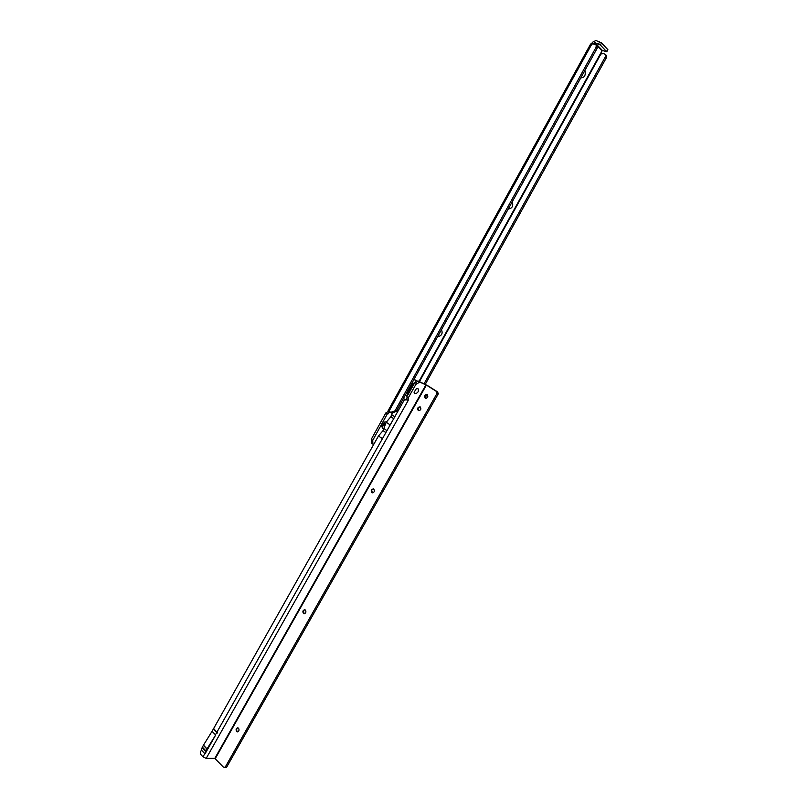 <?xml version="1.0" encoding="UTF-8"?>
<svg xmlns="http://www.w3.org/2000/svg" width="808" height="808" viewBox="0 0 808 808"><rect width="100%" height="100%" fill="white"/><g stroke="black" fill="none" stroke-linecap="round" stroke-linejoin="round"><path stroke-width="1.21" d="M584.861 70.508L584.942 70.579C585.911 75.245 584.568 77.669 580.922 77.861L580.841 77.77M512.191 201.879L512.282 201.939C513.494 206.07 512.191 208.434 508.363 209.019L508.272 208.949M441.421 329.816L441.511 329.856C442.966 333.482 441.693 335.785 437.704 336.754L437.603 336.704M384.133 428.523L382.841 428.553L381.78 426.493L384.659 422.059L386.507 421.726M381.982 425.462L382.497 426.089C384.558 425.553 385.254 424.392 384.588 422.594L384.002 422.503M382.204 425.907L382.255 425.927C384.154 425.533 384.901 424.412 384.497 422.554M606.737 51.793L600.374 45.036L601.536 42.925L607.889 49.702L606.737 51.793L602.364 50.429L600.879 52.934L601.839 53.944L603.253 53.459L605.384 54.419L605.404 56.712L606.394 57.742L425.291 384.275M593.688 43.955L594.789 42.602L600.374 45.036M591.395 44.026L592.527 42.228L595.95 40.501L601.536 42.925M424.099 383.709L605.404 56.712M606.242 55.297L606.394 57.742M593.718 43.945L590.648 43.996L388.153 410.646L390.769 412.383L395.082 410.787L596.142 47.197L596.132 44.874L593.718 43.945M391.405 412.686L392.415 413.05L396.354 411.272L597.173 48.248L597.021 45.783M393.718 418.675L390.85 416.746L391.941 414.868M373.71 444.43L372.852 444.117L372.751 440.299L387.284 413.979L390.042 411.888M372.71 444.016L371.387 443.087L371.286 439.269L385.8 412.979L388.345 411.413L389.83 412.403L390.092 411.929M387.567 413.736L386.083 412.726M388.345 411.413L388.153 410.646M237.572 731.886L236.855 731.513L236.623 728.654L237.804 727.796M304.192 613.757L303.374 610.676L304.838 609.737M372.316 492.85L371.66 489.951L373.478 488.951M418.413 410.585L418.079 407.899L420.16 406.879C417.746 407.07 417.13 408.282 418.261 410.504L418.413 410.585C420.796 410.373 421.423 409.161 420.281 406.939L420.14 406.868M417.918 388.446C419.079 391.193 418.069 392.991 414.868 393.839L414.1 392.324L416.332 388.668L417.918 388.446L416.332 388.668L414.1 392.324L414.868 393.839C418.069 392.991 419.079 391.193 417.918 388.446M425.22 398.203L425.341 398.273C427.755 398.081 428.392 396.869 427.24 394.637L427.129 394.577C424.715 394.759 424.079 395.96 425.22 398.203M236.613 731.513L237.411 731.886C239.077 731.27 239.451 730.028 238.512 728.16L237.724 727.786C236.057 728.402 235.684 729.634 236.613 731.513M303.424 613.444L304.02 613.737C305.939 613.232 306.384 611.989 305.363 610.02L304.788 609.727C302.859 610.222 302.414 611.464 303.424 613.444M371.791 492.617L372.135 492.799C374.326 492.456 374.882 491.234 373.781 489.123L373.447 488.941C371.246 489.274 370.7 490.506 371.791 492.617M215.564 734.836L212.06 731.321L213.262 729.19L217.554 732.977L213.615 728.563L213.262 729.19M392.203 412.979L390.85 416.746L386.214 422.241L383.032 430.624L378.487 435.956L213.615 728.563M207.01 748.905L205.909 750.854L202.364 747.107L202.091 747.754L201.465 750.117L205 753.925L215.696 734.957L207.01 748.905L203.464 745.168L212.06 731.321M203.464 745.168L202.364 747.107M201.465 750.117L200.344 752.107L200.495 754.197L202.99 756.854L206.192 758.399L214.817 758.379L223.261 767.014L226.452 767.519L438.391 393.637L437.189 393.102L224.998 767.529M403.778 398.708L405.919 400.021L407.293 397.556M403.344 398.637L408.171 400.526L408.222 397.93L415.857 384.406L419.756 382.053L418.231 381.083L427.624 385.608L437.35 391.779L438.391 393.637M427.594 394.95C425.897 395.587 425.392 396.738 426.099 398.415M437.35 391.779L436.138 391.244L437.189 393.102M226.452 767.519L224.604 767.6M436.138 391.244L426.412 385.073L419.756 382.053M408.202 398.152L406.707 396.95L414.332 383.426L418.231 381.083M206.192 758.399L408.171 400.526L406.656 399.536M405.919 400.021L405.262 399.869M396.839 410.393L397.96 411.151L382.426 438.694L378.487 435.956M390.193 424.937L386.214 422.241M217.554 732.977L213.585 728.877M205.909 750.854L205.636 751.501L202.091 747.754M205 753.925L205.636 751.501M409.282 392.385L410.595 388.234L413.555 384.8M606.566 51.47L607.727 49.379M598.506 43.915L599.667 41.804M602.364 50.429L594.789 42.602M419.443 381.629L601.081 53.671M597.173 48.248L596.142 47.197M396.354 411.272L395.082 410.787M591.799 44.147L389.032 411.211M601.879 50.672L594.304 42.854M418.968 381.416L600.879 52.934M387.284 413.979L385.8 412.979M372.751 440.299L371.286 439.269M593.567 44.016L591.87 43.42M388.052 413.908L386.557 412.908M215.433 734.805L216.635 732.674M202.99 756.854L204.798 753.642M397.96 411.151L404.566 399.435M216.988 732.038L382.426 438.694M426.412 385.073L215.271 758.601M403.374 398.586L404.303 398.97M425.957 384.82L214.817 758.379M408.222 397.93L406.707 396.95M415.857 384.406L414.332 383.426M386.971 430.644L384.123 428.695M394.809 416.736L391.941 414.807M385.881 432.583L383.032 430.624M206.939 749.036L203.384 745.299M414.544 383.073L409.848 387.911L408.313 394.092M407.767 395.072L408.08 390.072M406.02 395.112L407.283 395.93M410.646 385.436L415.635 381.82M416.059 380.285L413.848 379.649M605.384 54.419L606.384 55.439M597.163 45.925L596.132 44.874M403.394 398.546L404.061 398.829M417.18 381.002L413.878 379.598"/></g></svg>
